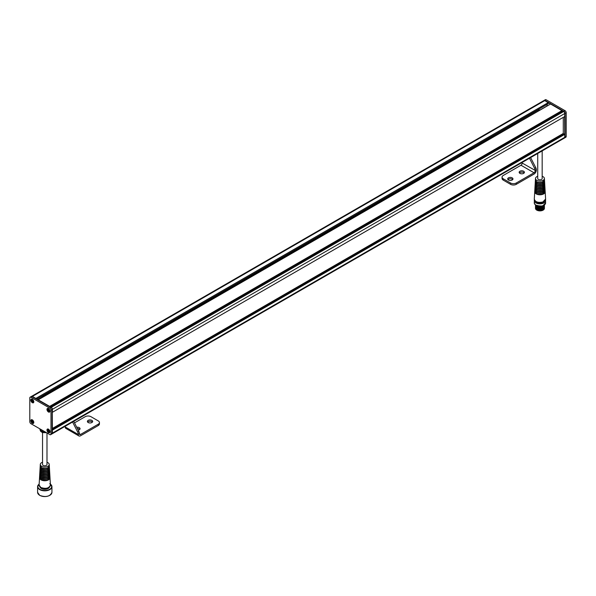 <?xml version="1.0" encoding="UTF-8"?>
<svg xmlns="http://www.w3.org/2000/svg" width="596" height="596" viewBox="0 0 596 596"><rect width="100%" height="100%" fill="white"/><g stroke="black" fill="none" stroke-linecap="round" stroke-linejoin="round"><path stroke-width="0.89" d="M561.968 111.892L561.365 111.445L562.05 110.685L49.751 406.457M49.692 406.494L38.241 399.812L550.6 104.009L562.05 110.685M547.337 105.894L38.159 399.767M37.831 399.581L547.255 105.842M546.778 104.993L547.255 105.47M42.39 396.198L539.179 109.381M548.193 103.741L36.81 398.992L548.178 103.779L548.193 102.624L544.729 100.62A1.617 0.931 60 0 0 543.924 100.538A1.617 0.931 60 0 1 544.729 100.62L563.078 111.281M31.439 396.452A1.617 0.931 60 0 1 31.566 396.347A1.617 0.931 60 0 1 32.378 396.429L35.842 398.426L548.193 102.624M51.919 433.918A1.617 0.931 -120 0 0 52.076 433.858A1.617 0.931 -120 0 0 52.411 433.113L52.411 430.141L564.77 134.331L564.77 137.311A1.617 0.931 60 0 1 564.434 138.049A1.617 0.931 -120 0 0 564.77 137.311L564.635 116.563M564.77 134.331L564.196 134.07M52.284 428.829L563.511 133.675L563.511 134.435M563.511 133.675L563.116 133.377M50.645 434.685A1.617 0.931 -120 0 0 50.98 433.94L50.98 410.145A1.617 0.931 -120 0 0 49.833 408.163L30.947 397.256A1.617 0.931 -120 0 0 30.135 397.174A1.617 0.931 -120 0 0 29.8 397.912L29.8 421.715A1.617 0.931 -120 0 0 30.947 423.696L49.833 434.603A1.617 0.931 -120 0 0 50.645 434.685L51.792 434.022A1.617 0.931 -120 0 0 52.128 433.277L52.128 409.482L52.411 412.29L564.77 116.488L564.77 113.508A1.617 0.931 -120 0 0 563.622 111.526A1.617 0.931 60 0 1 564.77 113.508L564.755 116.458M52.396 412.261L52.411 409.318A1.617 0.931 -120 0 0 51.271 407.336L50.742 407.046M48.462 411.992A2.108 1.214 60 0 1 46.972 409.415A2.108 1.214 60 0 1 48.462 408.558L48.462 408.558A2.108 1.214 60 0 1 49.952 411.136A2.108 1.214 60 0 1 48.462 411.992M32.318 402.673A2.108 1.214 60 0 1 30.828 400.095A2.108 1.214 60 0 1 32.318 399.238L32.318 399.238A2.108 1.214 60 0 1 33.808 401.816A2.108 1.214 60 0 1 32.318 402.673M48.462 432.622A2.108 1.214 60 0 1 46.972 430.044A2.108 1.214 60 0 1 48.462 429.18L48.462 429.18A2.108 1.214 60 0 1 49.952 431.757A2.108 1.214 60 0 1 48.462 432.622M32.318 423.302A2.108 1.214 60 0 1 30.828 420.716A2.108 1.214 60 0 1 32.318 419.86L32.318 419.86A2.108 1.214 60 0 1 33.808 422.437A2.108 1.214 60 0 1 32.318 423.302M50.98 410.145L52.128 409.482A1.617 0.931 -120 0 0 50.98 407.5L32.087 396.593A1.617 0.931 -120 0 0 31.283 396.511A1.617 0.931 60 0 1 32.087 396.593L545.02 100.456L563.913 111.363A1.617 0.931 60 0 1 565.053 113.344L565.053 137.14A1.617 0.931 60 0 1 564.717 137.885A1.617 0.931 60 0 1 564.561 137.944M52.284 412.328L52.411 433.113L564.77 137.311L565.053 134.234M49.833 408.163L50.98 407.5A1.617 0.931 -120 0 1 52.128 409.482L52.411 412.223M544.208 100.374L545.355 99.711A1.617 0.931 60 0 1 546.167 99.793L565.053 110.7L563.913 111.363A1.617 0.931 60 0 1 565.053 113.344L52.411 409.318A1.617 0.931 -120 0 0 51.271 407.336L32.378 396.429A1.617 0.931 60 0 0 31.566 396.347L544.208 100.374A1.617 0.931 60 0 1 545.02 100.456A1.617 0.931 60 0 0 544.208 100.374A1.617 0.931 60 0 0 544.081 100.478M546.167 99.793L545.02 100.456L563.913 111.363L50.98 407.5L32.087 396.593L30.947 397.256M52.076 433.858A1.617 0.931 -120 0 0 52.411 433.113L52.128 433.277A1.617 0.931 -120 0 1 51.792 434.022L564.434 138.049A1.617 0.931 60 0 1 563.622 137.967M52.068 430.275L52.128 433.277L50.98 433.94M47.807 409.616L48.716 411.173L49.23 410.868L49.036 409.936L48.328 409.31L47.807 409.616L48.328 409.318M48.403 409.377L48.574 410.219L48 410.547M48.574 410.219L49.215 410.778M42.353 395.818A1.214 0.7 60 0 1 42.145 396.683M31.663 400.296L32.571 401.853L33.085 401.548L32.892 400.616L32.184 399.99L31.663 400.296L32.184 399.998M32.258 400.058L32.43 400.899L31.864 401.227M32.43 400.899L33.071 401.458M47.807 430.245L48.716 431.795L49.23 431.489L49.036 430.558L48.328 429.94L47.807 430.245L48.328 429.94M48.403 430.007L48.574 430.841L48 431.176M48.574 430.841L49.215 431.4M31.663 420.925L32.571 422.475L33.085 422.169L32.892 421.238L32.184 420.62L31.663 420.925L32.184 420.62M32.258 420.679L32.43 421.521L31.864 421.849M32.43 421.521L33.071 422.08M565.053 110.7A1.617 0.931 60 0 1 566.2 112.681L566.2 136.484A1.617 0.931 60 0 1 565.865 137.222L564.434 138.049M564.978 134.122L564.926 116.354M566.2 136.484L565.053 137.14A1.617 0.931 60 0 1 564.717 137.885M565.053 116.257L565.053 113.344L566.2 112.681M546.927 104.501A1.214 0.7 60 0 1 546.912 105.127M538.926 109.873A1.214 0.7 -120 0 0 539.142 109.001M87.657 422.102A2.63 1.52 180 0 1 91.888 421.692A2.63 1.52 180 0 1 92.395 422.102M88.171 422.519A2.63 1.52 -0 0 0 91.039 422.847A2.63 1.52 -0 0 0 92.663 421.439A2.63 1.52 -0 0 0 91.888 420.366A2.63 1.52 -0 0 0 89.02 420.038A2.63 1.52 -0 0 0 87.396 421.439A2.63 1.52 -0 0 0 88.171 422.519M77.368 428.517A2.63 1.52 180 0 1 79.298 428.964A2.63 1.52 180 0 1 79.804 429.373M78.203 430.163A2.63 1.52 -0 0 0 80.065 428.71A2.63 1.52 -0 0 0 79.298 427.637A2.63 1.52 -0 0 0 76.728 427.25M99.45 422.564L99.45 423.883A4.045 2.339 180 0 1 98.266 425.537L98.266 424.21A4.045 2.339 -0 0 0 99.45 422.564A4.045 2.339 -0 0 0 98.266 420.91L90.95 416.686A4.045 2.339 -0 0 0 85.228 416.686L74.507 422.877M78.225 434.089A3.241 1.87 -120 0 0 77.703 432.093L78.843 431.437A3.241 1.87 60 0 1 79.372 433.426L78.225 434.462A3.241 1.87 120 0 0 78.895 435.944A3.241 1.87 120 0 0 80.52 435.78L98.266 425.537M80.52 434.462L79.372 433.799A1.617 0.931 120 0 0 79.708 434.536A1.617 0.931 120 0 0 80.52 434.462L98.266 424.21M77.703 432.093L72.585 422.013M65.18 426.289A6.474 3.74 60 0 1 65.195 426.699L65.195 426.93A3.241 1.87 -60 0 0 65.865 428.412L78.895 435.944M78.843 431.437L73.733 421.35M79.372 433.799L79.372 433.426M507.963 179.575A2.63 1.52 180 0 1 512.195 179.165A2.63 1.52 180 0 1 512.702 179.575M508.47 179.985A2.63 1.52 -0 0 0 511.338 180.32A2.63 1.52 -0 0 0 512.962 178.912A2.63 1.52 -0 0 0 512.195 177.839A2.63 1.52 -0 0 0 509.327 177.511A2.63 1.52 -0 0 0 507.703 178.912A2.63 1.52 -0 0 0 508.47 179.985M519.414 172.967A2.63 1.52 180 0 1 523.646 172.549A2.63 1.52 180 0 1 524.152 172.967M519.921 173.376A2.63 1.52 -0 0 0 522.789 173.704A2.63 1.52 -0 0 0 524.413 172.304A2.63 1.52 -0 0 0 523.646 171.231A2.63 1.52 -0 0 0 520.777 170.903A2.63 1.52 -0 0 0 519.153 172.304A2.63 1.52 -0 0 0 519.921 173.376M535.789 167.752A3.241 1.87 60 0 1 536.318 169.748L535.171 170.404A3.241 1.87 -120 0 0 534.642 168.415L535.789 167.752L530.626 157.567M536.318 169.748L536.318 170.121A3.241 1.87 120 0 1 534.023 174.084L516.278 184.328A4.045 2.339 180 0 1 510.556 184.328L510.556 183.009L503.24 178.785L503.24 180.111L510.556 184.328M535.171 170.404L522.133 163.021A6.474 3.74 60 0 0 522.111 162.484M534.642 168.415L529.479 158.231M503.24 180.111A4.045 2.339 180 0 1 502.055 178.457L502.055 177.131A4.045 2.339 -0 0 0 503.24 178.785M510.556 183.009A4.045 2.339 -0 0 0 516.278 183.009L534.023 172.758A1.617 0.931 120 0 0 535.171 170.776M522.133 163.252A1.617 0.931 120 0 1 520.986 165.234L503.24 175.477A4.045 2.339 -0 0 0 502.055 177.131M526.484 159.959A6.072 3.509 60 0 1 526.275 160.101L525.128 160.764A6.072 3.509 -120 0 0 525.344 160.622M52.284 428.494L562.706 133.802A0.812 0.469 120 0 0 563.28 132.811L563.28 117.345M45.035 431.832L40.774 430.983L39.753 428.777M537.719 153.47L537.719 178.524A2.228 1.289 -0 0 0 538.851 179.642A2.228 1.289 -0 0 0 541.093 179.627A2.228 1.289 -0 0 0 542.174 178.524L542.174 150.9M537.719 176.297A4.455 2.57 -0 0 0 537.652 176.319A4.455 2.57 -0 0 0 535.499 178.435A4.455 2.57 -0 0 0 537.689 180.744A4.455 2.57 -0 0 0 542.241 180.73A4.455 2.57 -0 0 0 544.401 178.435A4.455 2.57 -0 0 0 542.174 176.297M42.54 432.629L42.54 464.485A2.228 1.289 -0 0 0 43.188 465.394A2.228 1.289 -0 0 0 45.616 465.67A2.228 1.289 -0 0 0 46.995 464.485L46.995 432.957M42.54 462.258A4.455 2.57 -0 0 0 40.312 464.396A4.455 2.57 -0 0 0 41.616 466.303A4.455 2.57 -0 0 0 46.54 466.839A4.455 2.57 -0 0 0 49.215 464.396A4.455 2.57 -0 0 0 47.911 462.667A4.455 2.57 -0 0 0 46.995 462.258M50.198 406.718L561.41 111.571M50.064 406.636L561.365 111.445M49.639 406.39L561.991 110.588M564.211 134.033L52.284 429.597L564.256 134.033M52.284 428.695L563.451 133.571M50.779 407.053L563.138 111.243M49.952 411.069A1.952 1.125 60 0 1 49.185 412M48.522 411.814A1.93 1.11 -120 0 0 49.885 411.031A1.93 1.11 -120 0 0 48.522 408.67A1.93 1.11 -120 0 0 47.158 409.459A1.93 1.11 -120 0 0 48.522 411.814M47.33 408.789A1.952 1.125 60 0 1 48.514 408.588M33.808 401.749A1.952 1.125 60 0 1 33.041 402.68M32.378 402.494A1.93 1.11 -120 0 0 33.741 401.711A1.93 1.11 -120 0 0 32.378 399.35A1.93 1.11 -120 0 0 31.014 400.132A1.93 1.11 -120 0 0 32.378 402.494M31.186 399.469A1.952 1.125 60 0 1 32.37 399.268M49.952 431.698A1.952 1.125 60 0 1 49.185 432.622M48.522 432.443A1.93 1.11 -120 0 0 49.885 431.653A1.93 1.11 -120 0 0 48.522 429.291A1.93 1.11 -120 0 0 47.158 430.081A1.93 1.11 -120 0 0 48.522 432.443M47.33 429.411A1.952 1.125 60 0 1 48.514 429.217M33.808 422.378A1.952 1.125 60 0 1 33.041 423.302M32.422 419.919C30.538 419.696 30.523 420.769 32.385 423.138A1.93 1.11 -120 0 0 33.741 422.333A1.93 1.11 -120 0 0 32.378 419.971A1.93 1.11 -120 0 0 31.014 420.761A1.93 1.11 -120 0 0 32.378 423.115L33.808 422.318M31.186 420.091A1.952 1.125 60 0 1 32.37 419.889M78.225 434.462L65.195 426.93M520.986 165.234L534.023 172.758M516.278 183.009L516.278 184.328M46.63 432.748L42.271 432.517L40.647 431.303L39.992 429.299A4.768 2.756 -0 0 0 39.992 429.455A4.768 2.756 -0 0 0 40.766 430.953M41.087 431.206A4.768 2.756 -0 0 0 45.616 432.167M41.228 429.627L41.228 431.236M40.774 430.983L40.774 429.373M536.609 181.743A4.5 2.593 -0 0 0 542.271 182.227A4.537 2.622 -0 0 0 544.483 179.88L542.278 182.234A4.5 2.593 -0 0 0 543.284 181.743M535.327 181.311L535.409 180.044A4.559 2.63 -0 0 0 535.394 180.208A4.559 2.63 -0 0 0 537.637 182.57A4.559 2.63 -0 0 0 542.3 182.555A4.559 2.63 -0 0 0 544.506 180.208A4.559 2.63 -0 0 0 544.483 180.044L544.565 181.311L542.323 183.71C538.359 184.484 536.028 183.687 535.327 181.311A4.619 2.667 -0 0 0 537.607 183.702A4.619 2.667 -0 0 0 542.33 183.687A4.619 2.667 -0 0 0 544.565 181.311M535.432 180.23A4.515 2.607 -0 0 0 537.696 182.525A4.515 2.607 -0 0 0 542.278 182.503A4.515 2.607 -0 0 0 544.461 180.23M542.33 183.695A4.582 2.645 -0 0 0 543.343 183.21M536.489 184.678A4.664 2.697 -0 0 0 542.353 185.177C538.33 185.982 535.96 185.162 535.245 182.749L535.327 181.475A4.641 2.682 -0 0 0 535.312 181.646A4.641 2.682 -0 0 0 537.599 184.045A4.641 2.682 -0 0 0 542.338 184.03A4.641 2.682 -0 0 0 544.588 181.646A4.641 2.682 -0 0 0 544.565 181.482L544.655 182.749L542.367 185.185A4.708 2.719 -0 0 0 544.655 182.749M535.35 181.661A4.604 2.66 -0 0 0 537.659 184.008A4.604 2.66 -0 0 0 542.323 183.978A4.604 2.66 -0 0 0 544.55 181.661M535.245 182.749A4.708 2.719 -0 0 0 537.562 185.177A4.708 2.719 -0 0 0 542.375 185.162A4.664 2.697 -0 0 0 543.41 184.678M535.163 184.179L535.245 182.912A4.723 2.727 -0 0 0 535.223 183.076A4.723 2.727 -0 0 0 537.555 185.52A4.723 2.727 -0 0 0 542.382 185.505A4.723 2.727 -0 0 0 544.669 183.076A4.723 2.727 -0 0 0 544.655 182.912L544.737 184.179L542.412 186.66C538.3 187.472 535.886 186.645 535.163 184.179A4.79 2.764 -0 0 0 537.518 186.66A4.79 2.764 -0 0 0 542.42 186.645A4.79 2.764 -0 0 0 544.737 184.179M535.26 183.099A4.686 2.704 -0 0 0 537.614 185.483A4.686 2.704 -0 0 0 542.367 185.453A4.686 2.704 -0 0 0 544.632 183.099M542.42 186.652A4.753 2.742 -0 0 0 543.47 186.146M535.074 185.609L535.163 184.343A4.813 2.779 -0 0 0 535.141 184.507A4.813 2.779 -0 0 0 537.51 186.995A4.813 2.779 -0 0 0 542.427 186.98A4.813 2.779 -0 0 0 544.751 184.507A4.813 2.779 -0 0 0 544.737 184.343L544.818 185.609L542.457 188.135C538.277 188.962 535.819 188.12 535.074 185.609A4.872 2.816 -0 0 0 537.48 188.135A4.872 2.816 -0 0 0 542.464 188.12A4.872 2.816 -0 0 0 544.818 185.609M535.178 184.536A4.768 2.756 -0 0 0 537.577 186.958A4.768 2.756 -0 0 0 542.405 186.928A4.768 2.756 -0 0 0 544.714 184.536M542.464 188.127A4.835 2.794 -0 0 0 543.537 187.613M538.605 188.433A4.41 2.548 -0 0 0 541.287 188.433M534.992 187.047A4.962 2.861 -0 0 0 537.436 189.61A4.962 2.861 -0 0 0 542.502 189.595C538.248 190.452 535.744 189.595 534.992 187.047L535.074 185.781A4.895 2.824 -0 0 0 535.059 185.945A4.895 2.824 -0 0 0 537.465 188.47A4.895 2.824 -0 0 0 542.472 188.455A4.895 2.824 -0 0 0 544.841 185.945A4.895 2.824 -0 0 0 544.818 185.781L544.9 187.047L542.494 189.617A4.962 2.861 -0 0 0 544.9 187.047M535.096 185.974A4.85 2.801 -0 0 0 537.532 188.44A4.85 2.801 -0 0 0 542.449 188.411A4.85 2.801 -0 0 0 544.804 185.974M542.502 189.602A4.917 2.838 -0 0 0 543.597 189.081M536.765 189.357A4.597 2.652 -0 0 0 542.315 189.714A4.597 2.652 -0 0 0 543.135 189.357M538.389 189.878A4.552 2.63 -0 0 0 541.511 189.878M542.539 191.093C538.218 191.942 535.677 191.07 534.91 188.478L534.992 187.211A4.977 2.876 -0 0 0 534.97 187.375A4.977 2.876 -0 0 0 537.428 189.953A4.977 2.876 -0 0 0 542.516 189.938A4.977 2.876 -0 0 0 544.923 187.375A4.977 2.876 -0 0 0 544.908 187.211L544.99 188.478L542.539 191.093A4.999 2.891 -0 0 0 543.656 190.549M535.014 187.412A4.939 2.853 -0 0 0 537.495 189.915A4.939 2.853 -0 0 0 542.494 189.886A4.939 2.853 -0 0 0 544.886 187.412M534.91 188.478A5.044 2.913 -0 0 0 537.391 191.085A5.044 2.913 -0 0 0 542.546 191.07A5.044 2.913 -0 0 0 544.99 188.478M536.475 190.705A4.738 2.734 -0 0 0 542.39 191.189A4.738 2.734 -0 0 0 543.425 190.705M535.804 190.251A4.775 2.756 -0 0 0 542.412 191.242A4.775 2.756 -0 0 0 544.096 190.251M534.828 189.908L534.91 188.641A5.059 2.92 -0 0 0 534.888 188.805A5.059 2.92 -0 0 0 537.383 191.428A5.059 2.92 -0 0 0 542.561 191.413A5.059 2.92 -0 0 0 545.005 188.805A5.059 2.92 -0 0 0 544.99 188.641L545.072 189.908L542.583 192.568C538.188 193.432 535.603 192.545 534.828 189.908A5.126 2.958 -0 0 0 537.354 192.56A5.126 2.958 -0 0 0 542.591 192.545A5.126 2.958 -0 0 0 545.072 189.908M534.925 188.85A5.021 2.898 -0 0 0 537.458 191.39A5.021 2.898 -0 0 0 542.539 191.361A5.021 2.898 -0 0 0 544.967 188.85M536.177 192.016A5.088 2.935 -0 0 0 542.569 192.56A5.088 2.935 -0 0 0 543.723 192.016M535.506 191.502A4.924 2.838 -0 0 0 542.487 192.709A4.924 2.838 -0 0 0 544.394 191.502M535.186 191.122A4.962 2.868 -0 0 0 542.509 192.769A4.962 2.868 -0 0 0 544.707 191.122M536.117 193.484A5.17 2.987 -0 0 0 542.613 194.035C538.166 194.922 535.536 194.028 534.739 191.346L534.821 190.079A5.148 2.973 -0 0 0 534.806 190.243A5.148 2.973 -0 0 0 537.339 192.903A5.148 2.973 -0 0 0 542.598 192.888A5.148 2.973 -0 0 0 545.094 190.243A5.148 2.973 -0 0 0 545.072 190.079L545.154 191.346L542.628 194.043A5.208 3.01 -0 0 0 545.154 191.346M534.843 190.288A5.103 2.95 -0 0 0 537.413 192.873A5.103 2.95 -0 0 0 542.583 192.836A5.103 2.95 -0 0 0 545.057 190.288M534.739 191.346A5.208 3.01 -0 0 0 537.309 194.043A5.208 3.01 -0 0 0 542.636 194.028A5.17 2.987 -0 0 0 543.783 193.484M534.932 192.277A5.103 2.95 -0 0 0 542.583 194.236A5.103 2.95 -0 0 0 544.96 192.277M534.813 191.972A5.148 2.973 -0 0 0 542.606 194.289A5.193 2.995 -0 0 0 545.139 191.718M534.292 199.042L534.739 191.51A5.23 3.017 -0 0 0 534.724 191.674A5.23 3.017 -0 0 0 537.294 194.378A5.23 3.017 -0 0 0 542.643 194.363A5.23 3.017 -0 0 0 545.176 191.674A5.23 3.017 -0 0 0 545.161 191.51L545.608 199.042L542.852 201.992C538.017 202.96 535.163 201.977 534.292 199.042A5.662 3.271 -0 0 0 537.078 201.97A5.662 3.271 -0 0 0 542.867 201.955A5.662 3.271 -0 0 0 545.608 199.042M542.867 201.97A5.58 3.226 -0 0 0 544.103 201.374M535.975 201.515A4.321 2.496 -0 0 0 542.174 202.677A4.321 2.496 -0 0 0 543.924 201.515M539.417 202.446A3.919 2.257 -0 0 0 540.475 202.446M534.284 202.916L534.418 199.876A5.669 3.271 -0 0 0 534.284 200.606A5.669 3.271 -0 0 0 537.16 203.452A5.669 3.271 -0 0 0 542.867 203.407A5.669 3.271 -0 0 0 545.616 200.606A5.669 3.271 -0 0 0 545.474 199.883L545.616 202.916L542.852 205.754C538.128 206.723 535.268 205.776 534.284 202.916A5.669 3.271 -0 0 0 537.16 205.769A5.669 3.271 -0 0 0 542.867 205.717A5.669 3.271 -0 0 0 545.616 202.916M534.456 199.958A5.588 3.226 -0 0 0 536.773 203.191A5.588 3.226 -0 0 0 542.829 203.303A5.588 3.226 -0 0 0 545.444 199.958M542.867 205.732A5.588 3.226 -0 0 0 543.924 205.248M536.862 205.687A4.47 2.578 -0 0 0 542.256 206.037A4.47 2.578 -0 0 0 543.038 205.687M542.256 206.067A4.47 2.578 -0 0 0 543.217 205.62L542.256 206.074A4.47 2.578 -0 0 1 536.676 205.62L542.256 206.074M535.64 205.069A4.47 2.578 -0 0 0 542.256 206.596A4.47 2.578 -0 0 0 544.252 205.069A4.47 2.578 -0 0 1 542.256 206.626A4.47 2.578 -0 0 1 535.618 205.054L542.256 206.626L544.29 205.046M542.256 207.147A4.47 2.578 -0 0 0 544.416 204.957A4.47 2.578 -0 0 1 542.256 207.185A4.47 2.578 -0 0 1 537.734 207.214A4.47 2.578 -0 0 1 535.484 204.957A4.47 2.578 -0 0 0 537.763 207.185A4.47 2.578 -0 0 0 542.256 207.147M535.484 205.508A4.47 2.578 -0 0 0 537.734 207.766A4.47 2.578 -0 0 0 542.256 207.736L535.491 205.233A4.47 2.578 -0 0 0 537.577 207.676A4.47 2.578 -0 0 0 542.256 207.706A4.47 2.578 -0 0 0 544.401 205.255L542.256 207.736A4.47 2.578 -0 0 0 544.416 205.508M535.484 206.067A4.47 2.578 -0 0 0 537.734 208.324A4.47 2.578 -0 0 0 542.256 208.295L535.491 205.791A4.47 2.578 -0 0 0 537.577 208.235A4.47 2.578 -0 0 0 542.256 208.257A4.47 2.578 -0 0 0 544.401 205.814L542.256 208.295A4.47 2.578 -0 0 0 544.416 206.067M535.499 206.372A4.47 2.578 -0 0 0 537.577 208.786A4.47 2.578 -0 0 0 542.256 208.816A4.47 2.578 -0 0 0 544.401 206.372M535.484 206.618A4.47 2.578 -0 0 0 537.734 208.876A4.47 2.578 -0 0 0 542.256 208.846A4.47 2.578 -0 0 0 544.416 206.618M535.499 206.924A4.47 2.578 -0 0 0 537.577 209.345A4.47 2.578 -0 0 0 542.256 209.367A4.47 2.578 -0 0 0 544.401 206.924M535.484 207.177A4.47 2.578 -0 0 0 537.734 209.434A4.47 2.578 -0 0 0 542.256 209.405A4.47 2.578 -0 0 0 544.416 207.177M535.484 207.728A4.47 2.578 -0 0 0 537.734 209.993A4.47 2.578 -0 0 0 542.256 209.956A4.47 2.578 -0 0 0 544.401 207.482M535.499 207.482A4.47 2.578 -0 0 0 537.577 209.896A4.47 2.578 -0 0 0 542.256 209.926A4.47 2.578 -0 0 0 544.416 207.728M535.499 208.034A4.47 2.578 -0 0 0 537.577 210.455A4.47 2.578 -0 0 0 542.256 210.477A4.47 2.578 -0 0 0 544.401 208.034M535.484 208.287A4.47 2.578 -0 0 0 537.734 210.544A4.47 2.578 -0 0 0 542.256 210.515A4.47 2.578 -0 0 0 544.416 208.287M535.968 205.248A5.588 3.226 -0 0 0 542.829 205.747M535.797 201.374A5.58 3.226 -0 0 0 542.829 201.984M534.761 191.718A5.193 2.995 -0 0 0 537.376 194.348A5.193 2.995 -0 0 0 542.621 194.311A5.148 2.973 -0 0 0 545.079 191.972M536.236 190.549A4.999 2.891 -0 0 0 542.524 191.085M536.303 189.081A4.917 2.838 -0 0 0 542.487 189.61M536.363 187.613A4.835 2.794 -0 0 0 542.442 188.135M536.422 186.146A4.753 2.742 -0 0 0 542.397 186.66M536.549 183.21A4.582 2.645 -0 0 0 542.308 183.702M535.417 179.88A4.537 2.622 -0 0 0 537.652 182.227A4.537 2.622 -0 0 0 542.285 182.212C538.389 182.994 536.095 182.212 535.417 179.88L535.499 178.435M41.139 487.655A4.455 2.57 -0 0 0 41.616 487.982A4.455 2.57 -0 0 0 48.395 487.655M39.947 486.858A4.857 2.801 -0 0 0 41.333 488.474A4.857 2.801 -0 0 0 46.332 489.152A4.857 2.801 -0 0 0 49.58 486.858M39.157 484.108A7.174 4.142 -0 0 0 37.593 486.694A7.174 4.142 -0 0 0 39.694 489.621A7.174 4.142 -0 0 0 47.509 490.515A7.174 4.142 -0 0 0 51.934 486.694A7.174 4.142 -0 0 0 50.377 484.108M39.157 484.146A6.929 4.001 -0 0 0 39.865 489.323A6.929 4.001 -0 0 0 49.259 489.54A6.929 4.001 -0 0 0 50.377 484.146M51.934 492.363C50.071 496.528 46.011 497.541 39.746 495.403L37.593 492.363A7.174 4.142 -0 0 0 39.694 495.291A7.174 4.142 -0 0 0 47.509 496.192A7.174 4.142 -0 0 0 51.934 492.363L51.934 486.694L49.788 483.654M39.865 495.388A6.929 4.001 -0 0 0 49.751 495.343M41.429 467.704A4.5 2.593 -0 0 0 41.556 467.778A4.537 2.622 -0 0 0 46.57 468.329A4.537 2.622 -0 0 0 49.304 465.834C48.246 468.478 45.668 469.134 41.564 467.8A4.5 2.593 -0 0 0 48.105 467.704M40.148 467.271L40.23 466.005A4.559 2.63 -0 0 0 40.215 466.169A4.559 2.63 -0 0 0 41.541 468.113A4.559 2.63 -0 0 0 46.577 468.672A4.559 2.63 -0 0 0 49.319 466.169A4.559 2.63 -0 0 0 49.304 466.005L49.386 467.271C48.313 469.961 45.683 470.631 41.504 469.268L40.148 467.271A4.619 2.667 -0 0 0 41.497 469.246A4.619 2.667 -0 0 0 46.607 469.804A4.619 2.667 -0 0 0 49.386 467.271M40.252 466.184A4.515 2.607 -0 0 0 41.571 468.069A4.515 2.607 -0 0 0 46.525 468.627A4.515 2.607 -0 0 0 49.282 466.184M41.526 469.268A4.582 2.645 -0 0 0 48.164 469.171M41.444 470.736L40.066 468.702L40.148 467.435A4.641 2.682 -0 0 0 40.126 467.599A4.641 2.682 -0 0 0 41.482 469.588A4.641 2.682 -0 0 0 46.615 470.147A4.641 2.682 -0 0 0 49.401 467.599A4.641 2.682 -0 0 0 49.386 467.435L49.468 468.702C48.373 471.443 45.698 472.121 41.444 470.736A4.664 2.697 -0 0 0 48.224 470.639M40.163 467.622A4.604 2.66 -0 0 0 41.511 469.536A4.604 2.66 -0 0 0 46.555 470.102A4.604 2.66 -0 0 0 49.364 467.622M41.303 470.639A4.664 2.697 -0 0 0 41.437 470.721A4.708 2.719 -0 0 0 46.637 471.287A4.708 2.719 -0 0 0 49.468 468.702M39.977 470.14L40.059 468.866A4.723 2.727 -0 0 0 40.044 469.03A4.723 2.727 -0 0 0 41.422 471.056A4.723 2.727 -0 0 0 46.644 471.63A4.723 2.727 -0 0 0 49.49 469.03A4.723 2.727 -0 0 0 49.468 468.866L49.55 470.14C48.44 472.926 45.713 473.619 41.385 472.203L39.977 470.14A4.79 2.764 -0 0 0 41.377 472.188A4.79 2.764 -0 0 0 46.674 472.77A4.79 2.764 -0 0 0 49.55 470.14M40.081 469.059A4.686 2.704 -0 0 0 41.452 471.004A4.686 2.704 -0 0 0 46.585 471.585A4.686 2.704 -0 0 0 49.453 469.059M41.407 472.203A4.753 2.742 -0 0 0 48.291 472.107M41.184 473.574A4.835 2.794 -0 0 0 41.318 473.656L39.895 471.57L39.977 470.304A4.813 2.779 -0 0 0 39.962 470.467A4.813 2.779 -0 0 0 41.362 472.524A4.813 2.779 -0 0 0 46.682 473.105A4.813 2.779 -0 0 0 49.572 470.467A4.813 2.779 -0 0 0 49.557 470.304L49.639 471.57C48.499 474.409 45.728 475.109 41.325 473.671A4.872 2.816 -0 0 0 46.704 474.245A4.872 2.816 -0 0 0 49.639 471.57M39.999 470.497A4.768 2.756 -0 0 0 41.392 472.479A4.768 2.756 -0 0 0 46.615 473.068A4.768 2.756 -0 0 0 49.535 470.497M41.347 473.671A4.835 2.794 -0 0 0 48.351 473.574M39.813 473L39.895 471.734A4.895 2.824 -0 0 0 39.872 471.898A4.895 2.824 -0 0 0 41.303 473.991A4.895 2.824 -0 0 0 46.712 474.587A4.895 2.824 -0 0 0 49.654 471.898A4.895 2.824 -0 0 0 49.639 471.734L49.721 473C48.567 475.891 45.743 476.606 41.266 475.146L39.813 473A4.962 2.861 -0 0 0 41.258 475.124A4.962 2.861 -0 0 0 46.741 475.727A4.962 2.861 -0 0 0 49.721 473M39.91 471.935A4.85 2.801 -0 0 0 41.333 473.947A4.85 2.801 -0 0 0 46.652 474.543A4.85 2.801 -0 0 0 49.617 471.935M41.117 475.042A4.917 2.838 -0 0 0 41.258 475.124A4.917 2.838 -0 0 0 48.41 475.042M43.21 475.832A4.552 2.63 -0 0 0 46.324 475.832M39.805 473.172A4.977 2.876 -0 0 0 39.79 473.336A4.977 2.876 -0 0 0 41.243 475.459A4.977 2.876 -0 0 0 46.749 476.062A4.977 2.876 -0 0 0 49.744 473.336A4.977 2.876 -0 0 0 49.721 473.172M39.828 473.366A4.939 2.853 -0 0 0 41.273 475.414A4.939 2.853 -0 0 0 46.682 476.025A4.939 2.853 -0 0 0 49.699 473.366M41.198 476.591A5.044 2.913 -0 0 0 46.771 477.202A5.044 2.913 -0 0 0 49.803 474.438C48.626 477.374 45.765 478.104 41.206 476.614L39.723 474.438A5.044 2.913 -0 0 0 41.198 476.591A4.999 2.891 -0 0 1 41.057 476.509M41.228 476.614A4.999 2.891 -0 0 0 48.477 476.509M41.288 476.658A4.738 2.734 -0 0 0 41.415 476.733A4.738 2.734 -0 0 0 48.239 476.658M40.617 476.204A4.775 2.756 -0 0 0 41.385 476.785A4.775 2.756 -0 0 0 48.909 476.204M41.146 478.081L39.641 475.869L39.723 474.602A5.059 2.92 -0 0 0 39.709 474.766A5.059 2.92 -0 0 0 41.184 476.934A5.059 2.92 -0 0 0 46.779 477.545A5.059 2.92 -0 0 0 49.826 474.766A5.059 2.92 -0 0 0 49.803 474.602L49.893 475.869C48.693 478.856 45.78 479.594 41.146 478.081A5.088 2.935 -0 0 0 48.537 477.977M39.746 474.803A5.021 2.898 -0 0 0 41.213 476.882A5.021 2.898 -0 0 0 46.712 477.508A5.021 2.898 -0 0 0 49.788 474.803M40.99 477.977A5.088 2.935 -0 0 0 41.139 478.067A5.126 2.958 -0 0 0 46.808 478.685A5.126 2.958 -0 0 0 49.893 475.869M40.319 477.456A4.924 2.838 -0 0 0 41.288 478.245A4.924 2.838 -0 0 0 49.207 477.456M40.007 477.076A4.962 2.868 -0 0 0 41.258 478.297A4.962 2.868 -0 0 0 49.528 477.076M39.559 477.299L39.641 476.033A5.148 2.973 -0 0 0 39.619 476.197A5.148 2.973 -0 0 0 41.124 478.402A5.148 2.973 -0 0 0 46.816 479.028A5.148 2.973 -0 0 0 49.908 476.197A5.148 2.973 -0 0 0 49.893 476.033L49.975 477.299C48.753 480.339 45.795 481.091 41.087 479.549L39.559 477.299A5.208 3.01 -0 0 0 41.079 479.534A5.208 3.01 -0 0 0 46.838 480.16A5.208 3.01 -0 0 0 49.975 477.299M39.664 476.241A5.103 2.95 -0 0 0 41.154 478.35A5.103 2.95 -0 0 0 46.741 478.983A5.103 2.95 -0 0 0 49.87 476.241M41.109 479.549A5.17 2.987 -0 0 0 48.596 479.437M39.753 478.23A5.103 2.95 -0 0 0 41.154 479.758A5.103 2.95 -0 0 0 46.257 480.488A5.103 2.95 -0 0 0 49.781 478.23M39.634 477.932A5.148 2.973 -0 0 0 41.124 479.802A5.148 2.973 -0 0 0 46.555 480.488A5.148 2.973 -0 0 0 49.9 477.932M39.105 485.002L39.552 477.47A5.23 3.017 -0 0 0 39.537 477.634A5.23 3.017 -0 0 0 41.064 479.869A5.23 3.017 -0 0 0 46.846 480.503A5.23 3.017 -0 0 0 49.989 477.634A5.23 3.017 -0 0 0 49.975 477.47L50.429 485.002C49.096 488.318 45.877 489.145 40.781 487.461L39.105 485.002A5.662 3.271 -0 0 0 40.759 487.424A5.662 3.271 -0 0 0 47.024 488.109A5.662 3.271 -0 0 0 50.429 485.002M39.574 477.679A5.193 2.995 -0 0 0 41.094 479.825A5.193 2.995 -0 0 0 46.771 480.465A5.193 2.995 -0 0 0 49.952 477.679M40.819 487.461A5.58 3.226 -0 0 0 48.917 487.334M39.641 475.869A5.126 2.958 -0 0 0 41.139 478.059M41.578 475.31A4.597 2.652 -0 0 0 47.948 475.31M43.426 474.386A4.41 2.548 -0 0 0 46.108 474.386M39.895 471.57A4.872 2.816 -0 0 0 41.318 473.656M40.066 468.702A4.708 2.719 -0 0 0 41.437 470.713M40.23 465.834A4.537 2.622 -0 0 0 41.556 467.778L40.23 465.834L40.312 464.396M36.833 399L548.178 103.779M50.757 407.038L563.093 111.243M30.135 397.174L31.566 396.347M49.952 411.009L48.529 411.836C46.667 409.467 46.674 408.394 48.567 408.618M33.808 401.689L32.385 402.516C30.523 400.147 30.538 399.074 32.422 399.298M49.952 431.638L48.529 432.458C46.667 430.088 46.674 429.016 48.567 429.239M544.401 178.435L544.483 179.88M544.431 204.942L542.256 207.185L535.469 204.942M544.401 206.343L542.256 208.846L535.491 206.343M544.401 206.901L542.256 209.405L535.491 206.901M544.401 207.453L542.256 209.956L535.491 207.453M544.401 208.011L542.256 210.515L535.491 208.011M49.215 464.396L49.304 465.834M49.803 474.438L49.721 473.164M39.805 473.164L39.723 474.438M37.593 492.363L37.593 486.694L39.165 484.034"/></g></svg>
